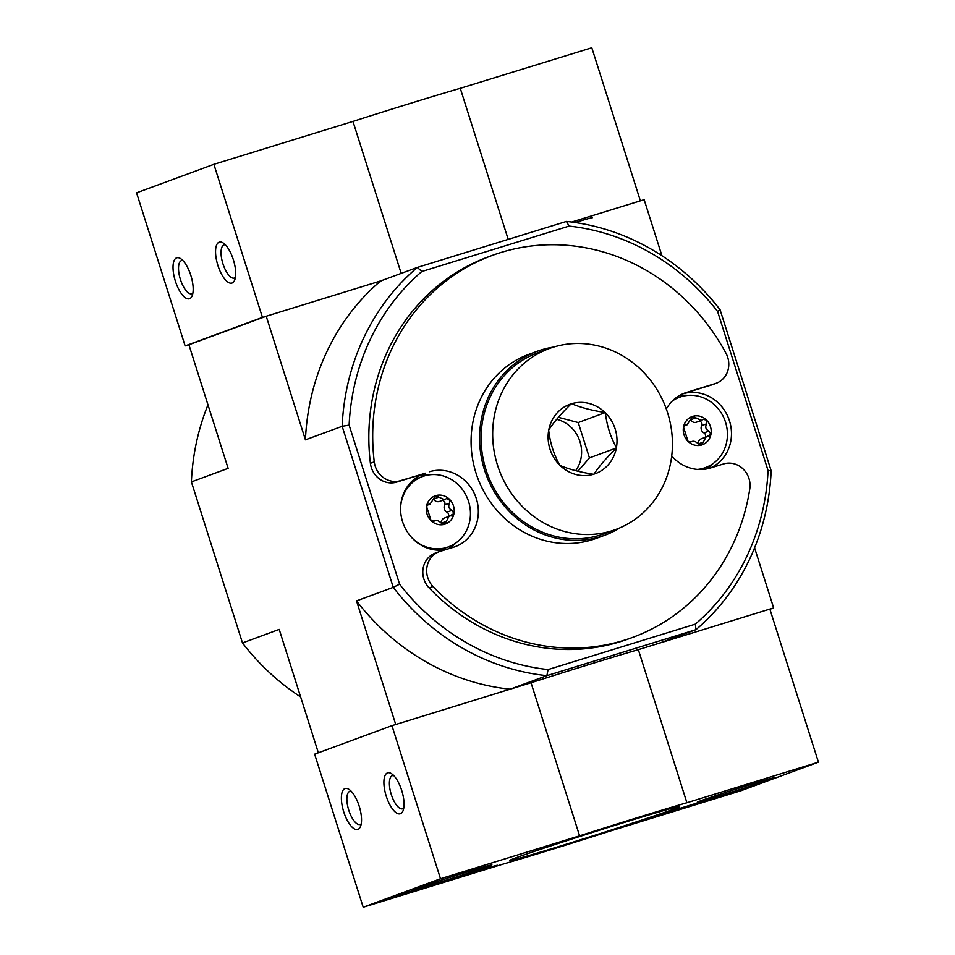 <?xml version="1.0" encoding="UTF-8"?>
<svg xmlns="http://www.w3.org/2000/svg" width="955" height="955" viewBox="0 0 955 955"><rect width="100%" height="100%" fill="white"/><g stroke="black" fill="none" stroke-linecap="round" stroke-linejoin="round"><path stroke-width="1.43" d="M445.555 499.047L444.314 499.656L435.719 495.645A14.994 13.836 -110.2 0 1 449.435 499.262L446.283 498.701M427.995 504.336L430.084 504.049L435.587 495.693M427.374 504.729L428.747 504.228L426.527 506.329A14.994 13.836 -110.2 0 1 435.719 495.645M433.642 521.382L434.107 521.132C436.244 519.902 438.572 520.511 441.103 522.97L444.779 524.223L449.017 516.345L453.971 513.551A14.994 13.836 -110.2 0 1 444.779 524.223A14.994 13.836 -110.2 0 1 431.063 520.618L426.527 506.329A14.994 13.836 -110.2 0 0 431.063 520.618L434.107 521.132L433.188 521.478M450.927 515.951L452.013 515.712M432.77 521.466L434.107 521.132M702.546 419.782L701.292 420.391L692.697 416.38A14.994 13.836 -110.2 0 1 706.425 419.997L703.262 419.436M684.986 425.071L687.063 424.784L692.566 416.428M684.365 425.464L685.738 424.963L683.517 427.064A14.994 13.836 -110.2 0 1 692.697 416.38M690.632 442.117L691.098 441.867C693.223 440.637 695.55 441.246 698.081 443.705L701.77 444.958L706.008 437.08L710.95 434.286A14.994 13.836 -110.2 0 1 701.77 444.958A14.994 13.836 -110.2 0 1 688.042 441.353L683.517 427.064A14.994 13.836 -110.2 0 0 688.042 441.353L691.098 441.867L690.167 442.213M707.906 436.686L709.004 436.447M689.761 442.201L691.098 441.867M768.059 470.552L771.163 470.779A230.251 212.523 -110.2 0 1 695.956 629.667L695.359 624.128A224.891 207.581 -110.2 0 0 768.059 470.552L717.587 311.449A224.891 207.581 -110.2 0 0 569.096 226.096L421.812 271.518A224.891 207.581 -110.2 0 0 349.124 425.106L342.153 426.3L305.433 439.837L266.218 316.248L376.7 282.167A139.215 2.674 -17.6 0 1 381.928 280.484L377.249 283.898L376.7 282.167L262.446 317.406L213.884 164.32L136.565 192.826L185.139 345.913L188.911 344.755L228.126 468.344L191.394 481.893L242.486 642.942L279.206 629.393L318.349 752.791M695.359 624.128L548.086 669.562A224.891 207.581 -110.2 0 1 399.584 584.197L349.124 425.106M445.758 549.626A39.621 36.577 -110.2 0 1 402.258 520.654A39.621 36.577 -110.2 0 1 423.829 473.752A39.621 36.577 -110.2 0 1 425.56 473.167L396.683 482.084A21.416 19.768 -110.2 0 1 370.397 463.294A203.475 187.813 -110.2 0 1 488.196 256.919L492.064 255.486A203.475 187.813 69.8 0 0 374.264 461.874A21.416 19.768 69.8 0 0 400.551 480.651L425.56 473.167M666.315 409.003A39.621 36.577 69.8 0 1 684.687 393.066A39.621 36.577 69.8 0 1 686.418 392.481L715.295 383.576A21.416 19.768 69.8 0 0 716.226 383.253L712.358 384.686A21.416 19.768 -110.2 0 1 711.427 384.996L682.777 393.83A39.621 36.577 -110.2 0 1 728.844 419.018A39.621 36.577 -110.2 0 1 710.15 468.069M632.855 637.319L628.987 638.74A203.475 187.813 -110.2 0 1 429.141 587.934A21.416 19.768 -110.2 0 1 435.361 553.088L439.228 551.668A21.416 19.768 69.8 0 0 433.009 586.513A203.475 187.813 69.8 0 0 632.855 637.319A203.475 187.813 69.8 0 0 749.794 488.805A21.416 19.768 69.8 0 0 723.604 463.927L710.377 468.01A39.621 36.577 69.8 0 1 671.723 455.917M305.433 439.837A230.251 212.523 -110.2 0 1 377.249 283.898M548.086 669.562L546.869 675.651A230.251 212.523 -110.2 0 1 393.245 587.349L342.153 426.3A230.251 212.523 -110.2 0 1 417.359 267.412L381.928 280.484M508.203 239.395L460.274 88.314L591.802 47.75L640.363 200.837L571.651 222.038L644.148 199.679L661.922 255.725M569.096 226.096L566.446 221.429A230.251 212.523 -110.2 0 1 720.07 309.73L717.587 311.449M754.581 547.836L773.646 607.917L659.225 643.204L695.956 629.667L546.869 675.651L510.137 689.2L395.728 724.487L356.513 600.886L393.245 587.349L399.584 584.197M771.163 470.779L720.07 309.73M566.446 221.429L417.359 267.412L421.812 271.518M266.218 316.248L188.911 344.755M769.933 609.29L773.646 607.917M575.137 222.515A35.872 0.692 -17.6 0 1 592.446 217.656M510.137 689.2A230.251 212.523 -110.2 0 1 356.513 600.886M242.486 642.942A230.251 212.523 69.8 0 0 300.634 696.947M207.975 404.836A230.251 212.523 69.8 0 0 191.394 481.893M716.226 383.253A21.416 19.768 69.8 0 0 726.039 353.374A203.475 187.813 69.8 0 0 492.064 255.486M420.057 475.423A39.621 36.577 -110.2 0 1 430.992 474.647M456.108 542.786A39.621 36.577 -110.2 0 1 447.979 548.934M439.228 551.668A21.416 19.768 69.8 0 1 440.16 551.357L453.386 547.275A39.621 36.577 69.8 0 0 455.117 546.69A39.621 36.577 69.8 0 0 476.056 497.794A39.621 36.577 69.8 0 0 429.428 471.746M679.089 395.74A39.621 36.577 -110.2 0 1 687.97 395.382M713.099 463.521A39.621 36.577 -110.2 0 1 706.103 469.024M400.623 507.224A37.484 34.595 -110.2 0 1 422.528 476.521A37.484 34.595 -110.2 0 1 424.163 475.972A37.484 34.595 -110.2 0 1 468.272 500.599A37.484 34.595 -110.2 0 1 448.468 546.857L442.774 548.958A37.484 34.595 -110.2 0 1 438.524 550.199M412.799 480.437A37.484 34.595 -110.2 0 1 416.846 478.622L422.528 476.521M708.956 431.075C705.697 429.44 704.921 427.016 706.652 423.793L706.425 419.997A14.994 13.836 -110.2 0 1 710.95 434.286L708.956 431.075L703.954 432.913A5.253 4.847 69.8 0 1 701.65 425.644A2.996 2.769 69.8 0 0 699.227 421.155M672.344 400.981A37.484 34.595 -110.2 0 1 679.518 397.256A37.484 34.595 -110.2 0 1 681.154 396.707A37.484 34.595 -110.2 0 1 725.251 421.334A37.484 34.595 -110.2 0 1 705.447 467.592A37.484 34.595 -110.2 0 1 697.58 469.406M451.966 510.34C448.707 508.705 447.943 506.281 449.662 503.07L449.435 499.262A14.994 13.836 -110.2 0 1 453.971 513.551L451.966 510.34L446.976 512.178A5.253 4.847 69.8 0 1 444.66 504.909A2.996 2.769 69.8 0 0 442.249 500.432M448.468 546.857A37.484 34.595 -110.2 0 1 411.868 537.725M695.562 417.944L690.561 419.782A5.253 4.847 69.8 0 0 696.517 422.158L701.304 420.403M705.996 437.068L701.292 438.799A5.253 4.847 69.8 0 0 698.224 443.86M705.077 437.402A2.996 2.769 69.8 0 0 703.954 432.913M438.572 497.209L433.57 499.047A5.253 4.847 69.8 0 0 439.527 501.423L444.314 499.668M449.017 516.333L444.302 518.076A5.253 4.847 69.8 0 0 441.234 523.125M448.086 516.679A2.996 2.769 69.8 0 0 446.976 512.178M460.274 88.314A123.159 2.364 162.4 0 0 352.968 121.416L213.884 164.32M401.172 273.381L352.968 121.416M219.149 242.176A21.416 8.225 -107.1 0 0 219.364 269.513A21.416 8.225 -107.1 0 0 234.632 280.185A21.416 8.225 -107.1 0 0 233.486 260.166A21.416 8.225 -107.1 0 0 223.16 242.964A21.416 8.225 -107.1 0 0 219.149 242.176M176.627 257.85A21.416 8.225 -107.1 0 0 176.842 285.199A21.416 8.225 -107.1 0 0 192.122 295.871A21.416 8.225 -107.1 0 0 190.964 275.84A21.416 8.225 -107.1 0 0 180.638 258.65A21.416 8.225 -107.1 0 0 176.627 257.85M262.446 317.406L185.139 345.913M182.823 260.488A17.357 6.673 -107.1 0 0 181.569 260.572A17.357 6.673 -107.1 0 0 181.438 260.62A17.357 6.673 -107.1 0 0 180.364 279.302A17.357 6.673 -107.1 0 0 191.8 293.746A17.357 6.673 -107.1 0 0 192.886 293.101M225.344 244.814A17.357 6.673 -107.1 0 0 224.091 244.898A17.357 6.673 -107.1 0 0 223.959 244.934A17.357 6.673 -107.1 0 0 222.885 263.616A17.357 6.673 -107.1 0 0 234.321 278.072A17.357 6.673 -107.1 0 0 235.407 277.428M818.435 762.174L741.116 790.68L609.588 831.256A123.159 2.364 -17.6 0 1 502.282 864.347L363.198 907.25L440.506 878.743L579.59 835.84A123.159 2.364 -17.6 0 1 686.908 802.749L818.435 762.174L769.861 609.087L638.334 649.651L686.908 802.749M416.762 888.401A40.934 0.788 -17.6 0 1 460.274 874.1A40.934 0.788 -17.6 0 1 491.897 864.884A40.934 0.788 -17.6 0 1 453.112 878.015A40.934 0.788 -17.6 0 1 413.861 889.642A40.934 0.788 -17.6 0 1 416.762 888.401M700.206 800.97A40.934 0.788 -17.6 0 1 743.718 786.681A40.934 0.788 -17.6 0 1 775.329 777.454A40.934 0.788 -17.6 0 1 736.556 790.585A40.934 0.788 -17.6 0 1 697.293 802.212A40.934 0.788 -17.6 0 1 700.206 800.97M515.879 857.829A89.221 1.707 -17.6 0 1 609.947 826.911A89.221 1.707 -17.6 0 1 679.614 806.545A89.221 1.707 -17.6 0 1 595.108 835.183A89.221 1.707 -17.6 0 1 509.552 860.491A89.221 1.707 -17.6 0 1 515.879 857.829M742.154 789.105L725.525 795.229L628.796 824.666A107.091 2.053 -17.6 0 0 652.456 816.883L742.154 789.105M483.576 868.859L489.82 867.056A107.091 2.053 -17.6 0 0 497.304 865.23L380.95 901.377L403.917 893.438L483.576 868.859M440.506 878.743L391.944 725.657L314.637 754.163L363.198 907.25M357.934 829.394A21.416 8.225 -107.1 0 0 360.465 826.576A21.416 8.225 -107.1 0 0 359.319 806.557A21.416 8.225 -107.1 0 0 348.993 789.367A21.416 8.225 -107.1 0 0 342.475 807.202A21.416 8.225 -107.1 0 0 357.934 829.394M400.455 813.72A21.416 8.225 -107.1 0 0 402.986 810.902A21.416 8.225 -107.1 0 0 401.84 790.871A21.416 8.225 -107.1 0 0 391.514 773.681A21.416 8.225 -107.1 0 0 384.996 791.528A21.416 8.225 -107.1 0 0 400.455 813.72M391.944 725.657L531.028 682.753L579.59 835.84M531.028 682.753A123.159 2.364 -17.6 0 1 638.334 649.651M692.864 804.301L681.213 808.67L692.936 804.516M680.987 807.966L681.213 808.67M393.699 775.532A17.357 6.673 -107.1 0 0 392.445 775.615A17.357 6.673 -107.1 0 0 391.18 794.166A17.357 6.673 -107.1 0 0 402.676 808.79A17.357 6.673 -107.1 0 0 402.807 808.742A17.357 6.673 -107.1 0 0 403.762 808.145M351.177 791.206A17.357 6.673 -107.1 0 0 349.924 791.289A17.357 6.673 -107.1 0 0 348.659 809.84A17.357 6.673 -107.1 0 0 360.154 824.463A17.357 6.673 -107.1 0 0 360.286 824.416A17.357 6.673 -107.1 0 0 361.241 823.819M571.15 403.858L571.615 403.714A36.947 34.105 69.8 0 1 605.016 412.5L605.386 412.858A36.947 34.105 69.8 0 1 616.417 447.632L616.321 448.146A36.947 34.105 69.8 0 1 593.962 474.134L593.497 474.277A36.947 34.105 69.8 0 1 560.096 465.479L559.726 465.121A36.947 34.105 69.8 0 1 548.695 430.347L548.791 429.834A36.947 34.105 69.8 0 1 571.15 403.858C561.48 413.3 554.019 421.955 548.791 429.834M497.519 465.216A96.383 88.97 69.8 0 0 615.903 529.428A96.383 88.97 69.8 0 0 666.029 408.215A96.383 88.97 69.8 0 0 549.209 348.563A96.383 88.97 69.8 0 0 497.519 465.216M548.695 430.347C550.104 442.762 553.781 454.353 559.726 465.121M605.016 412.5C591.682 410.423 580.556 407.499 571.615 403.714M616.417 447.632C610.472 436.889 606.795 425.297 605.386 412.858M593.962 474.134C599.095 466.362 606.556 457.696 616.321 448.146M560.096 465.479C568.894 469.227 580.019 472.164 593.497 474.277M549.209 348.563L537.617 352.837A96.383 88.97 69.8 0 0 485.928 469.49A96.383 88.97 69.8 0 0 604.3 533.702L615.903 529.428M558.377 417.323L578.229 422.552L605.291 412.572M578.229 422.552L589.45 457.899L616.512 447.931M589.45 457.899L577.966 471.245M575.686 470.684A32.124 29.653 69.8 0 0 556.681 419.329M553.554 347.095A97.995 90.45 69.8 0 0 537.056 351.333L528.557 354.46A97.995 90.45 69.8 0 0 477.596 477.691A97.995 90.45 69.8 0 0 596.35 538.345L604.861 535.206A97.995 90.45 69.8 0 0 620.153 527.721M537.056 351.333A97.995 90.45 69.8 0 0 486.095 474.563A97.995 90.45 69.8 0 0 604.861 535.206M374.264 461.874L370.397 463.294M400.551 480.651L396.683 482.084M433.009 586.513L429.141 587.934M686.418 392.481L682.992 393.747M715.295 383.576L711.427 384.996M706.652 423.793L701.65 425.644M703.226 442.117L698.296 443.932M449.662 503.07L444.66 504.909M446.248 521.382L441.317 523.209M738.621 790.191L738.848 790.895M725.239 794.321L725.525 795.229M483.803 868.787L484.089 869.707M679.518 397.256L674.302 399.178M705.447 467.592L700.23 469.514M687.075 424.796L683.959 425.942M430.084 504.061L426.981 505.207"/></g></svg>
